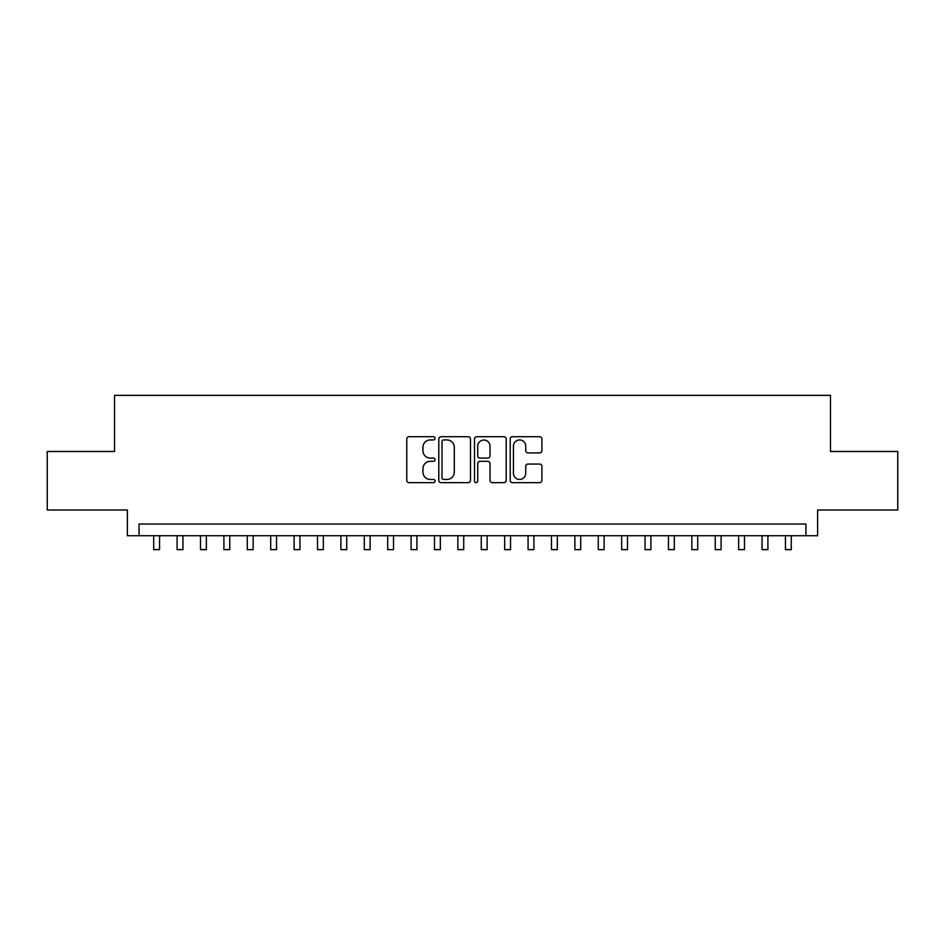 <?xml version="1.0" encoding="UTF-8"?>
<svg xmlns="http://www.w3.org/2000/svg" width="945" height="945" viewBox="0 0 945 945"><rect width="100%" height="100%" fill="white"/><g stroke="black" fill="none" stroke-linecap="round" stroke-linejoin="round"><path stroke-width="1.42" d="M435.066 438.326A1.607 1.607 0 0 0 433.46 436.72L409.055 436.72A2.292 2.292 0 0 0 406.763 439.023L406.763 480.355A2.292 2.292 0 0 0 409.055 482.659L433.46 482.659A1.607 1.607 0 0 0 435.066 481.052A1.607 1.607 0 0 0 433.46 479.446L430.294 479.446A7.347 7.347 0 0 1 422.947 472.087L422.947 468.649A7.347 7.347 0 0 1 430.294 461.302L433.46 461.302A1.607 1.607 0 0 0 435.066 459.695A1.607 1.607 0 0 0 433.46 458.077L430.294 458.077A7.347 7.347 0 0 1 422.947 450.73L422.947 447.292A7.347 7.347 0 0 1 430.294 439.945L433.46 439.945A1.607 1.607 0 0 0 435.066 438.326M539.619 452.915A2.292 2.292 0 0 0 541.91 450.623L541.91 439.023A2.292 2.292 0 0 0 539.619 436.72L512.521 436.72A2.292 2.292 0 0 0 510.217 439.023L510.217 480.355A2.292 2.292 0 0 0 512.521 482.659L539.619 482.659A2.292 2.292 0 0 0 541.91 480.355L541.91 466.346A2.292 2.292 0 0 0 539.619 464.054L528.019 464.054A2.292 2.292 0 0 0 525.727 466.346L525.727 473.303A6.143 6.143 0 0 1 519.585 479.446A6.143 6.143 0 0 1 513.442 473.303L513.442 446.087A6.143 6.143 0 0 1 519.585 439.945A6.143 6.143 0 0 1 525.727 446.087L525.727 450.623A2.292 2.292 0 0 0 528.019 452.915L539.619 452.915M805.92 535.732L817.614 535.732L817.614 509.993L897.75 509.993L897.75 451.497L830.478 451.497L830.478 395.353L114.522 395.353L114.522 451.497L47.25 451.497L47.25 509.993L127.386 509.993L127.386 535.732L805.92 535.732L805.92 524.038L139.08 524.038L139.08 535.732M470.492 439.023A2.292 2.292 0 0 0 468.188 436.72L441.091 436.72A2.292 2.292 0 0 0 438.799 439.023L438.799 480.355A2.292 2.292 0 0 0 441.091 482.659L468.188 482.659A2.292 2.292 0 0 0 470.492 480.355L470.492 439.023M476.812 436.72L503.909 436.72A2.292 2.292 0 0 1 506.201 439.023L506.201 480.355A2.292 2.292 0 0 1 503.909 482.659L492.31 482.659A2.292 2.292 0 0 1 490.006 480.355L490.006 463.593A2.292 2.292 0 0 0 487.714 461.302L480.025 461.302A2.292 2.292 0 0 0 477.721 463.593L477.721 481.052A1.607 1.607 0 0 1 476.115 482.659A1.607 1.607 0 0 1 474.508 481.052L474.508 439.023A2.292 2.292 0 0 1 476.812 436.72M443.618 439.945A1.607 1.607 0 0 0 442.012 441.551L442.012 477.827A1.607 1.607 0 0 0 443.618 479.446L446.95 479.446A7.347 7.347 0 0 0 454.297 472.087L454.297 447.292A7.347 7.347 0 0 0 446.95 439.945L443.618 439.945M490.006 446.194A6.143 6.143 0 0 0 483.864 440.051A6.143 6.143 0 0 0 477.721 446.194L477.721 455.785A2.292 2.292 0 0 0 480.025 458.077L487.714 458.077A2.292 2.292 0 0 0 490.006 455.785L490.006 446.194M153.704 535.732L153.704 549.647L159.563 549.647L159.563 535.732M177.105 535.732L177.105 549.647L182.952 549.647L182.952 535.732M200.505 535.732L200.505 549.647L206.353 549.647L206.353 535.732M223.906 535.732L223.906 549.647L229.753 549.647L229.753 535.732M247.295 535.732L247.295 549.647L253.154 549.647L253.154 535.732M270.695 535.732L270.695 549.647L276.542 549.647L276.542 535.732M294.096 535.732L294.096 549.647L299.943 549.647L299.943 535.732M317.496 535.732L317.496 549.647L323.344 549.647L323.344 535.732M340.885 535.732L340.885 549.647L346.744 549.647L346.744 535.732M364.286 535.732L364.286 549.647L370.133 549.647L370.133 535.732M387.686 535.732L387.686 549.647L393.533 549.647L393.533 535.732M411.087 535.732L411.087 549.647L416.934 549.647L416.934 535.732M434.476 535.732L434.476 549.647L440.323 549.647L440.323 535.732M457.876 535.732L457.876 549.647L463.723 549.647L463.723 535.732M481.277 535.732L481.277 549.647L487.124 549.647L487.124 535.732M504.677 535.732L504.677 549.647L510.524 549.647L510.524 535.732M528.066 535.732L528.066 549.647L533.913 549.647L533.913 535.732M551.467 535.732L551.467 549.647L557.314 549.647L557.314 535.732M574.867 535.732L574.867 549.647L580.714 549.647L580.714 535.732M598.256 535.732L598.256 549.647L604.115 549.647L604.115 535.732M621.656 535.732L621.656 549.647L627.504 549.647L627.504 535.732M645.057 535.732L645.057 549.647L650.904 549.647L650.904 535.732M668.458 535.732L668.458 549.647L674.305 549.647L674.305 535.732M691.846 535.732L691.846 549.647L697.705 549.647L697.705 535.732M715.247 535.732L715.247 549.647L721.094 549.647L721.094 535.732M738.647 535.732L738.647 549.647L744.495 549.647L744.495 535.732M762.048 535.732L762.048 549.647L767.895 549.647L767.895 535.732M785.437 535.732L785.437 549.647L791.296 549.647L791.296 535.732"/></g></svg>
